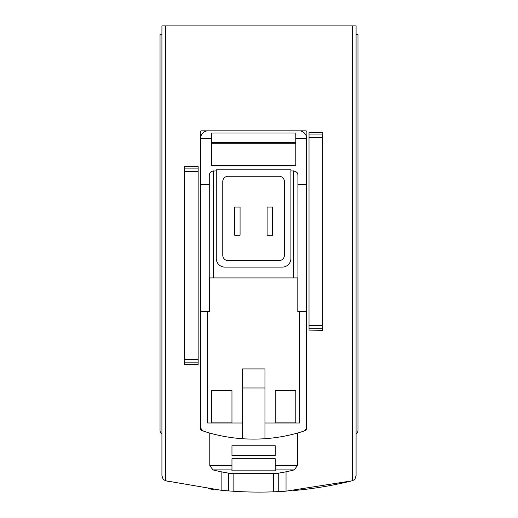 <?xml version="1.0" encoding="UTF-8"?>
<svg xmlns="http://www.w3.org/2000/svg" width="518" height="518" viewBox="0 0 518 518"><rect width="100%" height="100%" fill="white"/><g stroke="black" fill="none" stroke-linecap="round" stroke-linejoin="round"><path stroke-width="0.78" d="M233.741 491.278L228.444 490.902L228.444 473.102M170.034 481.805L170.034 481.798A389.4 389.4 0 0 1 166.038 480.84L221.141 490.255A389.4 389.4 0 0 0 228.444 490.902M273.439 491.835L278.742 491.601A389.4 389.4 0 0 0 286.04 491.161L351.962 480.84A389.4 389.4 0 0 1 293.071 490.604L293.071 490.604M290.099 490.857A389.4 389.4 0 0 1 289.536 490.902M277.596 491.653A389.4 389.4 0 0 1 229.578 490.986M217.825 489.918A389.4 389.4 0 0 1 217.087 489.84M214.109 489.516L214.109 489.504A389.4 389.4 0 0 1 208.126 488.765M221.141 490.255L221.141 471.788M286.04 491.161L286.04 471.788M352.402 25.9L352.402 480.71A5.407 5.407 0 0 1 351.962 480.84L353.69 480.076L355.063 478.742L356.08 475.589L356.08 25.9L161.92 25.9L161.92 475.589L162.937 478.742L164.31 480.076L166.038 480.84A5.407 5.407 0 0 1 165.598 480.71L165.598 25.9M322.766 328.781L322.766 132.491L309.026 132.731L309.026 330.108L322.766 330.342L322.766 328.781L309.026 328.781M184.421 362.853L184.421 166.33L198.154 166.621L198.154 364.361L184.421 364.646L184.421 362.853L198.154 362.853M356.08 434.019A4.325 4.325 0 0 0 357.97 430.445L357.97 34.551L356.08 34.551M161.92 34.551L160.03 34.551L160.03 430.445A4.325 4.325 0 0 0 161.92 434.019M233.851 491.284L233.851 473.335M273.329 491.835L273.329 473.335M304.008 430.905A165.495 165.495 0 0 0 305.38 430.464A2.163 2.163 0 0 0 306.863 428.405L306.863 131.902A1.081 1.081 0 0 0 305.782 130.821L201.398 130.821A1.081 1.081 0 0 0 200.317 131.902L200.317 428.405A2.163 2.163 0 0 0 201.806 430.464A165.495 165.495 0 0 0 203.173 430.905M209.382 277.926L209.382 311.46L200.589 311.46L200.589 426.295A5.407 5.407 0 0 0 204.357 431.449A162.251 162.251 0 0 0 302.829 431.449A5.407 5.407 0 0 0 306.591 426.295L306.591 311.46L297.805 311.46L297.805 277.926L209.246 277.926L209.246 311.46M264.951 438.701L264.951 368.92L242.236 368.92L242.236 438.701M295.778 390.423L295.778 422.876L275.226 422.876L275.226 390.423L295.778 390.423L295.778 422.876M231.96 390.423L231.96 422.876L211.409 422.876L211.409 390.423L231.96 390.423L231.96 422.876M275.226 465.721L275.226 470.83L231.96 470.83L231.96 458.728L275.226 458.728L275.226 469.91L275.226 465.721L297.397 465.721L297.397 433.074M231.96 469.91L231.96 465.721L231.96 469.91L213.027 469.91A162.251 162.251 0 0 0 229.96 473.335L277.227 473.335A162.251 162.251 0 0 0 294.153 469.91L297.397 465.721M231.96 465.721L209.784 465.721L209.784 433.074M231.96 455.484L231.96 445.752L275.226 445.752L275.226 455.484L231.96 455.484M207.621 311.46L207.621 423.005L242.236 423.005M297.941 311.46L297.805 277.926M264.951 387.976L242.236 387.976M295.778 143.803L211.409 143.803M211.409 142.45L295.778 142.45M295.778 138.397L295.778 132.984L211.409 132.984L211.409 165.436L295.778 165.436L295.778 138.397L306.591 138.397A7.569 7.569 0 0 0 299.022 130.821L208.158 130.821A7.569 7.569 0 0 0 200.589 138.397L211.409 138.397M200.589 138.397L200.589 311.46M209.246 184.402L200.589 184.402M216.271 170.843L211.694 171.27L210.185 172.475L209.272 174.689L209.246 277.926M290.909 169.762L216.271 169.762L216.271 258.456A8.651 8.651 0 0 0 224.929 267.113L282.258 267.113A8.651 8.651 0 0 0 290.909 258.456L290.909 169.762M297.941 277.926L297.915 174.689L297.28 172.87L295.493 171.27L290.909 170.843M306.591 311.46L306.591 184.402L297.941 184.402M306.591 184.402L306.591 138.397M264.951 423.005L299.566 423.005L299.566 311.46M284.421 181.663A5.407 5.407 0 0 0 279.008 176.249L228.173 176.249A5.407 5.407 0 0 0 222.766 181.663L222.766 255.212A5.407 5.407 0 0 0 228.173 260.625L279.008 260.625A5.407 5.407 0 0 0 284.421 255.212L284.421 181.663M272.52 235.204L267.113 235.204L267.113 207.077L272.52 207.077L272.52 235.204M240.074 207.077L234.66 207.077L234.66 235.204L240.074 235.204L240.074 207.077M275.226 390.423L275.226 422.876M211.409 390.423L211.409 422.876M278.742 491.601L278.742 473.102M322.766 134.052L309.026 134.052M322.766 137.425L309.026 137.425M322.766 325.408L309.026 325.408M184.421 168.123L198.154 168.123M184.421 171.497L198.154 171.497M184.421 359.479L198.154 359.479M213.571 170.843L213.571 277.926M293.615 170.843L293.615 277.926M275.226 469.91L294.153 469.91M209.784 465.721L213.027 469.91"/></g></svg>
